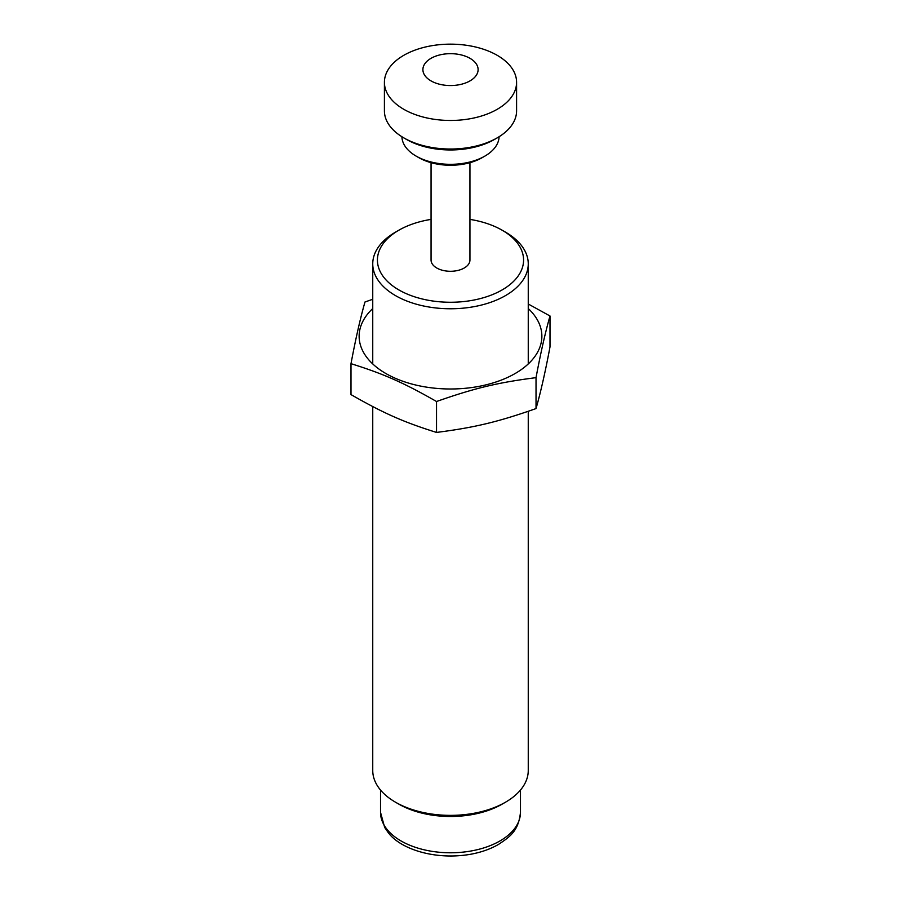 <?xml version="1.0" encoding="UTF-8"?>
<svg xmlns="http://www.w3.org/2000/svg" width="901" height="901" viewBox="0 0 901 901"><rect width="100%" height="100%" fill="white"/><g stroke="black" fill="none" stroke-linecap="round" stroke-linejoin="round"><path stroke-width="1.35" d="M469.939 219.394A73.082 42.201 180 0 1 502.184 230.228A73.082 42.201 180 0 1 502.184 289.897A73.082 42.201 180 0 1 398.816 289.897A73.082 42.201 180 0 1 398.816 230.228A73.082 42.201 180 0 1 431.061 219.394M398.816 230.228L395.516 232.131A77.756 44.892 0 0 0 372.744 263.869A77.756 44.892 0 0 0 395.516 295.618A77.756 44.892 0 0 0 480.256 305.349A77.756 44.892 0 0 0 528.256 263.869A77.756 44.892 0 0 0 505.484 232.131L502.184 230.228M528.256 411.306L528.256 770.479A77.756 44.892 180 0 1 505.484 802.217A77.756 44.892 180 0 1 395.516 802.217L395.516 802.217A77.756 44.892 180 0 1 372.744 770.479L372.744 406.576M395.516 802.217L398.816 804.12A73.082 42.201 0 0 0 502.184 804.12L505.484 802.217M403.772 137.853L406.52 139.441A62.203 35.916 0 0 0 437.098 149.115A62.203 35.916 0 0 0 494.48 139.441L497.228 137.853A66.088 38.157 180 0 1 436.264 148.136A66.088 38.157 180 0 1 403.772 137.853A66.088 38.157 180 0 1 384.412 110.879L384.412 82.306A66.088 38.157 0 0 0 450.5 120.464A66.088 38.157 0 0 0 516.588 82.306A66.088 38.157 0 0 0 464.736 45.05A66.088 38.157 0 0 0 384.412 82.306M516.588 82.306L516.588 110.879A66.088 38.157 180 0 1 497.228 137.853M416.138 156.11L418.886 157.698A44.712 25.814 0 0 0 440.871 164.646A44.712 25.814 0 0 0 482.114 157.698L484.862 156.11A48.598 28.055 180 0 1 440.037 163.667A48.598 28.055 180 0 1 416.138 156.11A48.598 28.055 180 0 1 401.914 136.738M499.086 136.738A48.598 28.055 180 0 1 484.862 156.11M456.447 54.049A27.604 15.936 180 0 1 470.874 80.369A27.604 15.936 180 0 1 424.191 74.423A27.604 15.936 180 0 1 456.447 54.049M469.939 162.687L469.939 260.062A19.439 11.217 180 0 1 446.31 271.021A19.439 11.217 180 0 1 431.061 260.062L431.061 162.687M528.256 304.009L550.004 315.981C545.342 332.278 540.69 352.843 536.027 377.654C497.983 382.52 474.579 388.128 436.523 401.508C403.828 382.79 383.702 373.892 350.996 363.677C355.658 338.866 360.31 318.312 364.973 302.004L372.744 299.278M372.744 308.547A91.361 52.742 0 0 0 366.121 356.469A91.361 52.742 0 0 0 492.137 383.195A91.361 52.742 0 0 0 528.256 308.547M350.996 363.677L350.996 394.604C383.702 413.322 403.828 422.22 436.523 432.424C474.579 427.558 497.983 421.95 536.027 408.581C540.69 392.273 545.342 371.719 550.004 346.896L550.004 315.981M436.523 401.508L436.523 432.424M536.027 377.654L536.027 408.581M380.526 812.375L384.671 827.467L388.218 832.603C400.506 849.249 435.667 860.68 471.527 854.103C481.731 852.143 490.752 848.9 498.602 844.361C509.47 837.018 518.514 831.386 520.474 812.375A69.974 40.399 180 0 1 450.5 852.774A69.974 40.399 180 0 1 380.526 812.375L380.526 790.042M372.744 263.869L372.744 363.936M528.256 263.869L528.256 363.936M520.474 812.375L520.474 790.042"/></g></svg>

